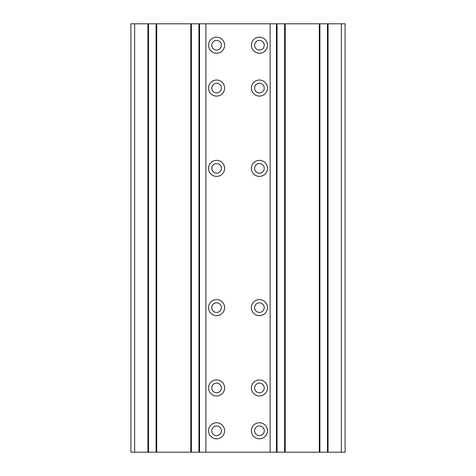 <?xml version="1.0" encoding="UTF-8"?>
<svg xmlns="http://www.w3.org/2000/svg" width="476" height="476" viewBox="0 0 476 476"><rect width="100%" height="100%" fill="white"/><g stroke="black" fill="none" stroke-linecap="round" stroke-linejoin="round"><path stroke-width="0.71" d="M264.24 430.78A4.819 4.819 0 0 0 259.42 425.96A4.819 4.819 0 0 0 254.6 430.78A4.819 4.819 0 0 0 259.42 435.599A4.819 4.819 0 0 0 264.24 430.78M251.387 430.78A8.032 8.032 0 0 1 259.42 422.748A8.032 8.032 0 0 1 267.452 430.78A8.032 8.032 0 0 1 259.42 438.812A8.032 8.032 0 0 1 251.387 430.78M264.24 307.615A4.819 4.819 0 0 0 259.42 302.795A4.819 4.819 0 0 0 254.6 307.615A4.819 4.819 0 0 0 259.42 312.435A4.819 4.819 0 0 0 264.24 307.615M251.387 307.615A8.032 8.032 0 0 1 259.42 299.582A8.032 8.032 0 0 1 267.452 307.615A8.032 8.032 0 0 1 259.42 315.647A8.032 8.032 0 0 1 251.387 307.615M264.24 88.06A4.819 4.819 0 0 0 259.42 83.24A4.819 4.819 0 0 0 254.6 88.06A4.819 4.819 0 0 0 259.42 92.879A4.819 4.819 0 0 0 264.24 88.06M251.387 88.06A8.032 8.032 0 0 1 259.42 80.028A8.032 8.032 0 0 1 267.452 88.06A8.032 8.032 0 0 1 259.42 96.093A8.032 8.032 0 0 1 251.387 88.06M221.4 430.78A4.819 4.819 0 0 0 216.58 425.96A4.819 4.819 0 0 0 211.76 430.78A4.819 4.819 0 0 0 216.58 435.599A4.819 4.819 0 0 0 221.4 430.78M208.547 430.78A8.032 8.032 0 0 1 216.58 422.748A8.032 8.032 0 0 1 224.612 430.78A8.032 8.032 0 0 1 216.58 438.812A8.032 8.032 0 0 1 208.547 430.78M221.4 307.615A4.819 4.819 0 0 0 216.58 302.795A4.819 4.819 0 0 0 211.76 307.615A4.819 4.819 0 0 0 216.58 312.435A4.819 4.819 0 0 0 221.4 307.615M208.547 307.615A8.032 8.032 0 0 1 216.58 299.582A8.032 8.032 0 0 1 224.612 307.615A8.032 8.032 0 0 1 216.58 315.647A8.032 8.032 0 0 1 208.547 307.615M221.4 88.06A4.819 4.819 0 0 0 216.58 83.24A4.819 4.819 0 0 0 211.76 88.06A4.819 4.819 0 0 0 216.58 92.879A4.819 4.819 0 0 0 221.4 88.06M208.547 88.06A8.032 8.032 0 0 1 216.58 80.028A8.032 8.032 0 0 1 224.612 88.06A8.032 8.032 0 0 1 216.58 96.093A8.032 8.032 0 0 1 208.547 88.06M221.4 45.22A4.819 4.819 0 0 0 216.58 40.401A4.819 4.819 0 0 0 211.76 45.22A4.819 4.819 0 0 0 216.58 50.039A4.819 4.819 0 0 0 221.4 45.22M208.547 45.22A8.032 8.032 0 0 1 216.58 37.188A8.032 8.032 0 0 1 224.612 45.22A8.032 8.032 0 0 1 216.58 53.252A8.032 8.032 0 0 1 208.547 45.22M221.4 168.385A4.819 4.819 0 0 0 216.58 163.565A4.819 4.819 0 0 0 211.76 168.385A4.819 4.819 0 0 0 216.58 173.204A4.819 4.819 0 0 0 221.4 168.385M208.547 168.385A8.032 8.032 0 0 1 216.58 160.352A8.032 8.032 0 0 1 224.612 168.385A8.032 8.032 0 0 1 216.58 176.417A8.032 8.032 0 0 1 208.547 168.385M221.4 387.94A4.819 4.819 0 0 0 216.58 383.12A4.819 4.819 0 0 0 211.76 387.94A4.819 4.819 0 0 0 216.58 392.76A4.819 4.819 0 0 0 221.4 387.94M208.547 387.94A8.032 8.032 0 0 1 216.58 379.907A8.032 8.032 0 0 1 224.612 387.94A8.032 8.032 0 0 1 216.58 395.972A8.032 8.032 0 0 1 208.547 387.94M264.24 45.22A4.819 4.819 0 0 0 259.42 40.401A4.819 4.819 0 0 0 254.6 45.22A4.819 4.819 0 0 0 259.42 50.039A4.819 4.819 0 0 0 264.24 45.22M251.387 45.22A8.032 8.032 0 0 1 259.42 37.188A8.032 8.032 0 0 1 267.452 45.22A8.032 8.032 0 0 1 259.42 53.252A8.032 8.032 0 0 1 251.387 45.22M264.24 168.385A4.819 4.819 0 0 0 259.42 163.565A4.819 4.819 0 0 0 254.6 168.385A4.819 4.819 0 0 0 259.42 173.204A4.819 4.819 0 0 0 264.24 168.385M251.387 168.385A8.032 8.032 0 0 1 259.42 160.352A8.032 8.032 0 0 1 267.452 168.385A8.032 8.032 0 0 1 259.42 176.417A8.032 8.032 0 0 1 251.387 168.385M264.24 387.94A4.819 4.819 0 0 0 259.42 383.12A4.819 4.819 0 0 0 254.6 387.94A4.819 4.819 0 0 0 259.42 392.76A4.819 4.819 0 0 0 264.24 387.94M251.387 387.94A8.032 8.032 0 0 1 259.42 379.907A8.032 8.032 0 0 1 267.452 387.94A8.032 8.032 0 0 1 259.42 395.972A8.032 8.032 0 0 1 251.387 387.94M276.449 23.8L285.231 23.8L285.231 452.2L276.449 452.2L276.449 23.8L270.13 23.8L270.13 452.2L205.87 452.2L205.87 23.8L199.551 23.8L199.551 452.2L205.87 452.2M270.13 23.8L205.87 23.8M341.351 452.2L345.1 452.2L345.1 23.8L328.071 23.8L328.071 452.2L341.351 452.2L341.351 23.8M199.551 452.2L190.769 452.2L190.769 23.8L156.711 23.8L156.711 452.2L190.769 452.2M156.711 452.2L147.929 452.2L147.929 23.8L130.9 23.8L130.9 452.2L147.929 452.2M328.071 452.2L319.289 452.2L319.289 23.8L285.231 23.8M285.231 452.2L319.289 452.2M270.13 452.2L276.449 452.2M319.289 23.8L328.071 23.8M147.929 23.8L156.711 23.8M190.769 23.8L199.551 23.8M148.554 452.2L148.554 23.8M156.086 452.2L156.086 23.8M191.394 452.2L191.394 23.8M198.926 452.2L198.926 23.8M277.074 452.2L277.074 23.8M284.606 452.2L284.606 23.8M327.446 452.2L327.446 23.8M319.914 452.2L319.914 23.8M134.649 452.2L134.649 23.8"/></g></svg>
